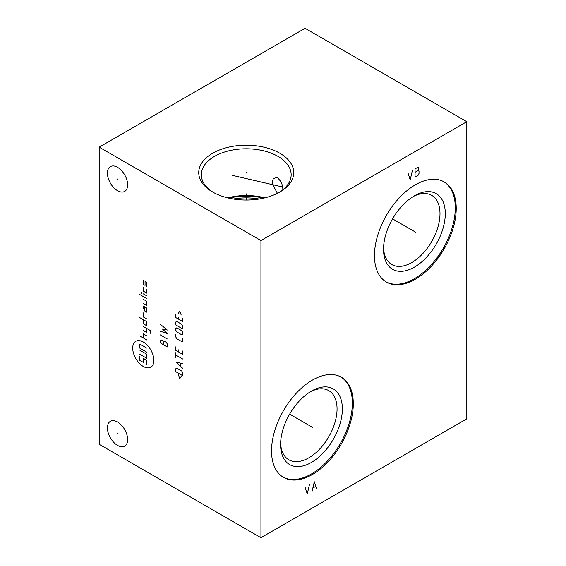 <?xml version="1.0" encoding="UTF-8"?>
<svg xmlns="http://www.w3.org/2000/svg" width="566" height="566" viewBox="0 0 566 566"><rect width="100%" height="100%" fill="white"/><g stroke="black" fill="none" stroke-linecap="round" stroke-linejoin="round"><path stroke-width="0.85" d="M99.184 147.16L99.184 444.31L260.94 537.7L466.816 418.84L466.816 121.69L305.06 28.3L99.184 147.16L260.94 240.55L466.816 121.69M260.94 537.7L260.94 240.55M353.29 403.692A57.817 33.38 -60 0 1 328.054 461.877A57.817 33.38 -60 0 1 283.502 477.364A57.817 33.38 -60 0 1 271.531 450.897A57.817 33.38 -60 0 1 296.768 392.719A57.817 33.38 -60 0 1 341.319 377.225A57.817 33.38 -60 0 1 353.29 403.692M456.224 208.422A57.817 33.38 -60 0 1 430.988 266.607A57.817 33.38 -60 0 1 386.437 282.094A57.817 33.38 -60 0 1 374.466 255.627A57.817 33.38 -60 0 1 399.702 197.449A57.817 33.38 -60 0 1 444.253 181.955A57.817 33.38 -60 0 1 456.224 208.422M127.654 184.856A14.306 8.264 60 0 1 124.69 191.407A14.306 8.264 60 0 1 113.667 187.572A14.306 8.264 60 0 1 107.42 173.175A14.306 8.264 60 0 1 110.384 166.623A14.306 8.264 60 0 1 121.407 170.458A14.306 8.264 60 0 1 127.654 184.856M127.654 439.556A14.306 8.264 60 0 1 124.69 446.107A14.306 8.264 60 0 1 113.667 442.272A14.306 8.264 60 0 1 107.42 427.875A14.306 8.264 60 0 1 110.384 421.323A14.306 8.264 60 0 1 121.407 425.158A14.306 8.264 60 0 1 127.654 439.556M279.823 153.237A47.502 27.423 180 0 1 279.823 192.023A47.502 27.423 180 0 1 212.653 192.023L212.653 192.023A47.502 27.423 180 0 1 212.653 153.237A47.502 27.423 180 0 1 279.823 153.237M213.587 192.546A44.919 25.937 0 0 1 201.319 174.731A44.919 25.937 0 0 1 229.046 150.775A44.919 25.937 0 0 1 277.998 156.393A44.919 25.937 180 0 1 291.157 174.731A44.919 25.937 180 0 1 278.889 192.546M277.404 193.324L272.005 183.221L273.328 178.552L276.654 177.583L277.998 178.12L281.67 182.62L283.028 189.61M264.846 197.859A44.919 25.937 0 0 0 227.631 197.859M263.452 198.185A43.837 25.307 0 0 0 229.018 198.185M259.087 199.027A42.966 24.805 0 0 0 233.383 199.027M280.616 443.001A39.931 23.05 -60 0 0 288.858 459.804A39.931 23.05 -60 0 0 319.627 449.107A39.931 23.05 -60 0 0 337.053 408.921A39.931 23.05 120 0 0 328.789 390.646A39.931 23.05 120 0 0 310.118 391.913M342.352 408.921A43.674 25.215 -60 0 1 311.47 462.408A43.674 25.215 -60 0 1 280.587 444.579A43.674 25.215 120 0 1 311.47 391.092A43.674 25.215 120 0 1 342.352 408.921M283.035 477.088A57.817 33.38 -60 0 0 327.417 461.007A57.817 33.38 -60 0 0 352.349 403.148A57.817 33.38 120 0 0 340.845 376.963M413.053 196.643A39.931 23.05 120 0 1 431.724 195.376A39.931 23.05 120 0 1 439.994 213.651A39.931 23.05 -60 0 1 422.561 253.837A39.931 23.05 -60 0 1 391.792 264.534A39.931 23.05 -60 0 1 383.557 247.731M445.286 213.651A43.674 25.215 120 0 0 414.404 195.822A43.674 25.215 120 0 0 383.522 249.309A43.674 25.215 -60 0 0 414.404 267.138A43.674 25.215 -60 0 0 445.286 213.651M385.97 281.818A57.817 33.38 -60 0 0 430.358 265.737A57.817 33.38 -60 0 0 455.283 207.878A57.817 33.38 120 0 0 443.779 181.693M246.238 173.054L246.238 172.206L246.238 173.054M246.238 193.855L246.238 200.053M238.887 177.299L238.887 176.451M232.414 175.375L282.915 187.056M117.905 178.799L117.169 179.224M117.905 433.506L117.169 433.924M143.304 342.02A14.971 8.646 -120 0 0 132.713 348.132A14.971 8.646 -120 0 0 143.304 366.471A14.971 8.646 -120 0 0 153.888 360.358A14.971 8.646 -120 0 0 143.304 342.02M143.304 312.885L143.304 316.96L146.827 318.998M143.304 319.677L143.304 323.752L146.827 325.79L146.827 321.714L139.774 317.639M150.358 333.261L150.358 330.544L143.304 326.469M143.304 330.544L146.827 332.582L146.827 328.506M146.827 335.907L143.304 333.869L143.304 337.944M146.827 339.982L139.774 335.907M144.479 306.772L144.479 310.847L146.827 312.206L146.827 308.13L143.304 306.093L143.304 308.81M143.304 303.376L146.827 305.414L146.827 301.338L143.304 299.301M146.827 298.622L139.774 294.546M146.827 295.905L143.304 293.867M141.535 293.358L141.535 292.339M143.304 287.075L143.304 291.15L146.827 293.188L146.827 289.113M143.304 280.283L143.304 284.358L145.066 285.377L145.066 281.302L146.827 282.321L146.827 286.396M139.774 350.17L146.827 354.245L146.827 358.32L139.774 354.245M146.827 352.208L139.774 348.132L139.774 344.057L146.827 348.132M139.774 356.283L139.774 360.358L143.304 362.396L143.304 358.32L146.827 360.358L146.827 364.433M163.772 342.557L163.772 341.97L164.777 341.39L166.291 342.267L167.303 344.008L167.303 346.923L160.242 342.847L160.242 341.1L161.253 339.933L162.76 340.81L163.772 342.557L163.772 344.885M167.303 338.963L160.242 334.888M160.242 331.202L167.303 333.53L162.258 328.874L167.303 330.042L160.242 324.219M178.46 374.805L179.804 378.689L181.148 376.362M182.832 375.782L182.832 372.867L181.82 371.119L176.776 368.211L175.771 368.791L175.771 371.706L182.832 375.782M182.832 363.747L175.771 361.999L182.832 368.402M180.809 366.464L180.809 363.358M182.832 359.092L175.771 355.016M175.771 357.344L175.771 352.689M175.771 346.866L175.771 350.354L182.832 354.429L182.832 350.941M178.792 349.774L178.792 352.102M175.771 334.64L175.771 336.968L176.776 338.716L181.82 341.623L182.832 341.043L182.832 338.716M181.82 334.831L182.832 334.251L182.832 332.504L181.82 330.756L176.776 327.848L175.771 328.429L175.771 330.176L176.776 331.924L181.82 334.831M182.832 329.009L182.832 326.101L181.82 324.353L176.776 321.446L175.771 322.026L175.771 324.934L182.832 329.009M175.771 314.066L175.771 317.561L182.832 321.637L182.832 318.142M178.792 316.981L178.792 319.309M181.148 314.845L179.804 310.96L178.46 313.295M312.043 427.082L312.779 427.507L312.043 427.082M311.47 426.75L289.636 414.142M414.977 231.812L415.713 232.237L414.977 231.812M414.404 231.48L392.571 218.872M305.06 487.1L307.26 493.977L309.468 484.553M316.528 488.628L314.321 481.751L312.114 491.175M312.998 487.949L315.644 486.42M407.994 172.97L410.201 179.846L412.402 170.423M415.055 168.894L415.055 177.045L418.14 175.262L419.024 173.394L419.024 171.356L418.14 170.507L418.578 167.536L418.14 167.112L415.055 168.894M415.055 172.29L418.14 170.507"/></g></svg>
